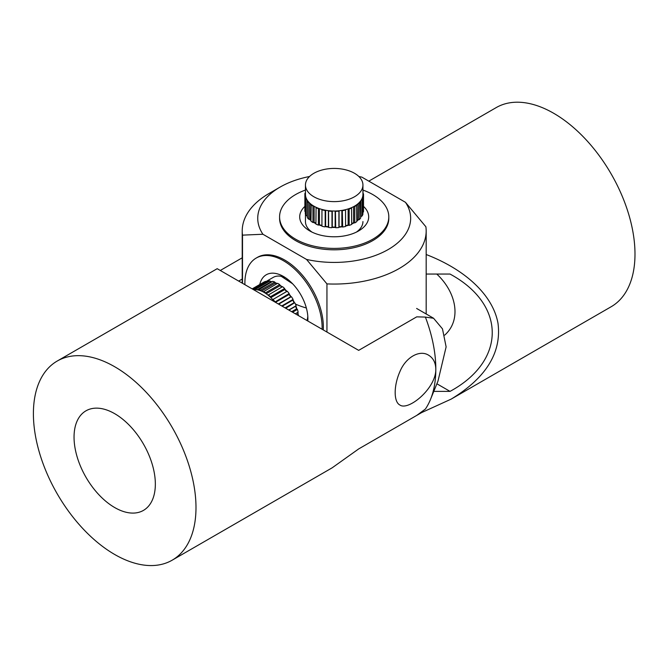 <?xml version="1.0" encoding="UTF-8"?>
<svg xmlns="http://www.w3.org/2000/svg" width="668" height="668" viewBox="0 0 668 668"><rect width="100%" height="100%" fill="white"/><g stroke="black" fill="none" stroke-linecap="round" stroke-linejoin="round"><path stroke-width="1" d="M436.772 274.047C456.553 292.484 461.772 320.005 444.696 335.136M426.176 274.047L450.04 274.047L451.075 274.631C506.377 305.226 505.885 361.112 450.04 391.381L433.782 391.381M295.44 304.065A63.235 36.506 0 0 0 306.361 307.998M436.889 383.791L450.04 391.381M426.176 254.516C466.189 269.947 493.093 295.74 498.011 323.379C501.701 352.595 486.095 377.829 451.201 399.097L421.591 412.607L421.591 411.939M281.295 276.352L292.626 283.791M421.591 412.607L363.551 446.115M451.201 399.097L611.178 306.729A114.971 66.382 -120 0 0 628.805 214.603A114.971 66.382 -120 0 0 553.697 113.284A114.971 66.382 -120 0 0 496.207 107.59L368.811 181.145M155.343 484.083A57.481 33.191 60 0 1 143.436 510.402A57.481 33.191 60 0 1 99.14 494.996A57.481 33.191 60 0 1 74.048 437.148A57.481 33.191 60 0 1 85.955 410.828A57.481 33.191 60 0 1 130.252 426.234A57.481 33.191 60 0 1 155.343 484.083M238.676 281.086L242.217 279.032M172.177 560.185L332.163 467.817L358.674 448.929L416.715 415.421L425.391 409.058A114.971 66.382 60 0 0 430.468 399.497A114.971 66.382 60 0 0 435.82 369.087C436.237 388.367 408.206 411.279 399.848 404.983C393.627 401.911 393.619 385.862 399.84 371.784C405.593 357.464 419.471 349.439 428.572 355.184C433.215 358.006 435.628 362.64 435.82 369.087A114.971 66.382 60 0 0 425.391 317.083L416.715 316.857L358.674 350.366L217.192 268.686L57.214 361.046A114.971 66.382 60 0 1 172.185 427.428A114.971 66.382 60 0 1 172.177 560.185A114.971 66.382 60 0 1 83.583 529.382A114.971 66.382 60 0 1 33.4 413.676A114.971 66.382 60 0 1 57.214 361.046M220.29 270.473L242.217 257.815M430.468 399.497L437.974 381.136L446.124 346.876L442.475 328.856L433.574 318.269L425.399 317.1M318.269 171.217A28.741 16.591 180 0 1 347.769 170.398A28.741 16.591 180 0 1 362.941 185.028A28.741 16.591 180 0 1 350.124 198.839A28.741 16.591 180 0 1 320.623 199.657A28.741 16.591 180 0 1 305.451 185.028A28.741 16.591 180 0 1 318.269 171.217M351.543 207.648L351.694 224.423A29.317 16.925 0 0 1 350.441 224.932A29.317 16.925 0 0 1 349.147 225.4L349.147 208.975L348.638 208.758A28.741 16.591 0 0 0 350.124 208.232A28.741 16.591 0 0 0 351.543 207.648A28.741 16.591 0 0 0 354.165 206.354A28.741 16.591 0 0 0 356.528 204.867A28.741 16.591 0 0 0 358.532 203.247A28.741 16.591 0 0 0 360.211 201.477A28.741 16.591 0 0 0 361.488 199.623A28.741 16.591 0 0 0 362.382 197.678A28.741 16.591 0 0 0 362.849 195.699A28.741 16.591 0 0 0 362.941 194.413L362.941 185.028M360.62 217.376A28.741 16.591 0 0 0 361.488 216.056L360.862 216.09A28.165 16.266 180 0 1 360.62 216.474M356.812 221.083A28.741 16.591 0 0 0 358.532 219.672L357.914 219.622A28.165 16.266 180 0 1 356.812 220.54M351.694 224.005A28.741 16.591 0 0 0 354.165 222.778L353.581 222.636A28.165 16.266 180 0 1 351.694 223.588M349.147 208.975A29.317 16.925 0 0 0 350.441 208.508A29.317 16.925 0 0 0 351.694 207.998M363.075 193.728L362.941 191.557M363.075 191.507A29.317 16.925 0 0 0 362.941 191.081M362.891 212.123L363.442 212.006A29.317 16.925 0 0 0 363.517 210.846L363.517 194.413A29.317 16.925 0 0 0 363.492 193.82L362.941 193.695M363.442 212.006L363.442 195.582L362.849 195.699M363.442 195.582A29.317 16.925 0 0 0 363.517 194.413M361.488 216.056L362.106 216.014A29.317 16.925 0 0 0 362.891 214.311L362.891 197.887L362.382 197.678M362.106 216.014L362.106 199.59L361.488 199.623M362.106 199.59A29.317 16.925 0 0 0 362.891 197.887M358.532 219.672L359.15 219.722A29.317 16.925 0 0 0 360.62 218.177L360.211 201.477M359.15 219.722L359.15 203.297L358.532 203.247M359.15 203.297A29.317 16.925 0 0 0 360.62 201.744M354.165 222.778L354.75 222.912A29.317 16.925 0 0 0 356.812 221.617L356.528 204.867M354.75 222.912L354.75 206.487L354.165 206.354M354.75 206.487A29.317 16.925 0 0 0 356.812 205.185M349.147 225.4L348.128 224.974A28.165 16.266 180 0 1 345.565 225.726L345.556 209.66A28.741 16.591 0 0 0 348.638 208.758M342.275 226.769L341.866 226.494A28.165 16.266 180 0 1 339.068 226.861L338.91 227.212A28.741 16.591 0 0 0 342.275 226.769L342.676 227.045A29.317 16.925 0 0 0 345.556 226.452M342.676 227.045L342.275 210.345A28.741 16.591 0 0 0 345.556 209.66L345.565 225.726M342.676 210.62A29.317 16.925 0 0 0 345.556 210.019M338.91 227.212L338.91 210.787A28.741 16.591 0 0 0 342.275 210.345M335.436 227.421L335.161 227.095A28.165 16.266 180 0 1 332.288 227.07L331.988 227.387A28.741 16.591 0 0 0 335.436 227.421L335.712 227.746A29.317 16.925 0 0 0 338.751 227.563M335.712 227.746L335.436 210.996A28.741 16.591 0 0 0 338.91 210.787M335.712 211.322A29.317 16.925 0 0 0 338.751 211.138M331.988 227.387L331.988 210.963A28.741 16.591 0 0 0 335.436 210.996M328.531 227.112L328.397 226.761A28.165 16.266 180 0 1 325.617 226.335L325.191 226.602A28.741 16.591 0 0 0 328.531 227.112L328.664 227.462A29.317 16.925 0 0 0 331.687 227.704M328.664 227.462L328.531 210.687A28.741 16.591 0 0 0 331.988 210.963M328.664 211.038A29.317 16.925 0 0 0 331.687 211.28M325.191 226.602L325.191 210.178A28.741 16.591 0 0 0 328.531 210.687M321.934 225.483A28.165 16.266 180 0 1 319.446 224.698L318.402 225.108A29.317 16.925 0 0 1 315.914 224.081L316.081 207.297A28.741 16.591 0 0 0 318.92 208.474A28.741 16.591 0 0 0 321.951 209.426L321.934 226.218A29.317 16.925 0 0 0 324.773 226.869M321.951 209.426A28.741 16.591 0 0 0 325.191 210.178M321.934 209.794A29.317 16.925 0 0 0 324.773 210.445M318.92 208.474L318.402 208.675A29.317 16.925 0 0 1 315.914 207.648M318.402 225.108L318.402 208.675M315.914 223.221A28.165 16.266 180 0 1 314.127 222.252L312.95 222.511L312.95 206.078L313.542 205.953A28.741 16.591 0 0 0 316.081 207.297M310.962 220.039A28.165 16.266 180 0 1 309.985 219.154L308.733 219.229A29.317 16.925 0 0 1 307.355 217.659L307.355 201.227L307.789 200.968A28.741 16.591 0 0 0 309.359 202.763A28.741 16.591 0 0 0 311.271 204.425L310.962 221.166A29.317 16.925 0 0 0 312.95 222.511M311.271 204.425A28.741 16.591 0 0 0 313.542 205.953M310.962 204.742A29.317 16.925 0 0 0 312.95 206.078M309.359 202.763L308.733 202.805A29.317 16.925 0 0 1 307.355 201.227M308.733 219.229L308.733 202.805M307.355 215.781A28.165 16.266 180 0 1 307.238 215.564L305.994 215.472L305.994 199.047L306.62 199.089A28.741 16.591 0 0 0 307.789 200.968M305.451 185.028L305.451 194.413A28.741 16.591 0 0 0 305.485 195.148A28.741 16.591 0 0 0 305.835 197.127L305.318 197.327L305.318 213.752A29.317 16.925 0 0 0 305.994 215.472M305.835 197.127A28.741 16.591 0 0 0 306.62 199.089M305.318 197.327A29.317 16.925 0 0 0 305.994 199.047M305.318 211.531L304.9 195.014L305.485 195.148M305.451 193.144L304.95 193.244A29.317 16.925 0 0 0 304.875 194.413L304.875 210.846A29.317 16.925 0 0 0 304.9 211.439M304.875 194.413A29.317 16.925 0 0 0 304.9 195.014M345.556 226.085A28.741 16.591 0 0 0 348.638 225.191M318.92 224.899A28.741 16.591 0 0 0 321.934 225.851M313.542 222.386A28.741 16.591 0 0 0 315.914 223.646M309.359 219.196A28.741 16.591 0 0 0 310.962 220.615M306.62 215.522A28.741 16.591 0 0 0 307.355 216.783M307.238 215.564L307.238 200.175M309.985 219.154L309.985 203.356M314.127 222.252L314.127 206.295M319.446 224.698L319.446 208.658M325.617 226.335L325.617 210.253M328.397 226.761L328.397 210.671M332.288 227.07L332.288 210.971M335.161 227.095L335.161 211.004M339.068 226.861L339.068 210.771M341.866 226.494L341.866 210.412M348.128 224.974L348.128 208.925M353.581 222.636L353.581 206.662M357.914 219.622L357.914 203.79M360.862 216.09L360.862 200.609M266.732 281.679A28.741 16.591 -120 0 0 266.048 281.854L265.664 281.378A29.317 16.925 -120 0 0 264.019 282.055L252.187 288.885M265.664 281.378L252.421 289.019M272.026 281.704A28.741 16.591 -120 0 0 270.289 281.453L269.964 280.919A29.317 16.925 -120 0 0 268.027 280.927L253.807 289.144L253.857 289.678A28.741 16.591 -120 0 0 253.606 289.703M269.964 280.919L255.735 289.135L256.061 289.67A28.741 16.591 -120 0 0 253.857 289.678M255.735 289.135A29.317 16.925 -120 0 0 253.807 289.144M277.145 283.549A28.741 16.591 -120 0 0 274.991 282.581L274.748 282.013A29.317 16.925 -120 0 0 272.636 281.353L258.357 290.037A28.741 16.591 -120 0 0 256.061 289.67M274.748 282.013L260.52 290.229L260.762 290.797A28.741 16.591 -120 0 0 258.357 290.037M260.52 290.229A29.317 16.925 -120 0 0 258.407 289.57M282.213 286.873A28.741 16.591 -120 0 0 279.884 285.161L279.733 284.593A29.317 16.925 -120 0 0 277.579 283.307L263.184 291.899A28.741 16.591 -120 0 0 260.762 290.797M279.733 284.593L265.505 292.809L265.655 293.377A28.741 16.591 -120 0 0 263.184 291.899M265.505 292.809A29.317 16.925 -120 0 0 263.351 291.515M284.685 289.052L284.727 289.586A28.165 16.266 60 0 1 286.614 291.549L286.956 291.407A28.741 16.591 -120 0 0 284.685 289.052L284.643 288.518A29.317 16.925 -120 0 0 282.556 286.672L268.068 295.156A28.741 16.591 -120 0 0 265.655 293.377M284.643 288.518L270.415 296.734L270.456 297.268A28.741 16.591 -120 0 0 268.068 295.156M270.415 296.734A29.317 16.925 -120 0 0 268.327 294.889M286.956 291.407L272.728 299.615A28.741 16.591 -120 0 0 270.456 297.268M289.119 294.02L289.052 294.496A28.165 16.266 60 0 1 290.705 296.817L291.106 296.809A28.741 16.591 -120 0 0 289.119 294.02L289.186 293.553A29.317 16.925 -120 0 0 287.29 291.265M274.548 301.794A28.741 16.591 -120 0 0 272.728 299.615L286.614 291.549M289.186 293.553L274.924 302.011M274.957 301.769A29.317 16.925 -120 0 0 273.062 299.473M291.106 296.809L278.698 304.19M292.926 299.782L292.751 300.166A28.165 16.266 60 0 1 294.079 302.713L294.513 302.838A28.741 16.591 -120 0 0 292.926 299.782L293.093 299.406A29.317 16.925 -120 0 0 291.498 296.801M293.093 299.406L281.754 305.952M294.513 302.838L285.762 308.274M295.874 306.002L295.615 306.27A28.165 16.266 60 0 1 296.525 308.892L296.976 309.15A28.741 16.591 -120 0 0 295.874 306.002L296.141 305.744A29.317 16.925 -120 0 0 294.939 302.971M296.141 305.744L288.76 310.002M296.976 309.15L297.419 309.409L292.576 312.206M295.348 313.801L298.153 312.181A29.317 16.925 -120 0 0 297.419 309.409M297.494 312.566A28.165 16.266 60 0 1 297.92 315.004L298.755 315.772A29.317 16.925 -120 0 1 298.788 315.789M298.354 315.379A28.741 16.591 -120 0 0 297.819 312.373M296.525 308.892L291.682 311.689M295.615 306.27L288.952 310.111M294.079 302.713L285.102 307.89M292.751 300.166L282.238 306.236M290.705 296.817L278.314 303.965M289.052 294.496L275.475 302.328M284.727 289.586L270.824 297.619M279.884 285.161L280.034 285.737A28.165 16.266 60 0 1 281.863 287.073M280.034 285.737L266.173 293.728M274.991 282.581L275.233 283.149A28.165 16.266 60 0 1 276.711 283.808M275.233 283.149L261.48 291.089M270.289 281.453L270.615 281.996A28.165 16.266 60 0 1 271.367 282.088M270.615 281.996L257.105 289.795M363.517 206.387A34.494 19.915 180 0 1 358.582 230.953A34.494 19.915 180 0 1 309.81 230.953L309.81 230.953A34.494 19.915 180 0 1 304.875 206.387M305.451 214.177L305.451 221.567A28.741 16.591 0 0 0 312.023 232.13M259.76 284.51A34.494 19.915 60 0 1 283.508 276.485A34.494 19.915 60 0 1 307.898 318.728A34.494 19.915 60 0 1 307.814 320.999M306.963 320.515A28.741 16.591 -120 0 0 307.806 316.223M323.254 329.917A54.609 31.53 -120 0 0 323.345 326.944A54.609 31.53 -120 0 0 299.506 271.985A54.609 31.53 -120 0 0 257.422 257.347L256.203 258.057A54.609 31.53 -120 0 0 244.889 283.057A54.609 31.53 -120 0 0 244.914 284.685M322.101 329.249A54.609 31.53 -120 0 0 322.126 327.646A54.609 31.53 -120 0 0 298.287 272.686A54.609 31.53 -120 0 0 256.203 258.057M305.451 190.063A54.609 31.53 0 0 0 279.583 216.875L279.583 218.286A54.609 31.53 0 0 0 295.582 240.58A54.609 31.53 0 0 0 355.092 247.41A54.609 31.53 0 0 0 388.809 218.286L388.809 216.875A54.609 31.53 0 0 0 372.811 194.58A54.609 31.53 0 0 0 362.941 190.063M279.583 216.875A54.609 31.53 0 0 0 295.582 239.169A54.609 31.53 0 0 0 355.092 246.008A54.609 31.53 0 0 0 388.809 216.875M356.37 232.13A28.741 16.591 0 0 0 362.941 221.567M309.543 176.502A76.453 44.138 0 0 0 280.134 187.073L269.154 193.411A91.975 53.106 180 0 0 242.217 230.953A91.975 53.106 180 0 0 242.509 235.136L242.509 283.299M280.134 187.073A76.453 44.138 0 0 0 262.916 234.251L306.537 259.434A76.453 44.138 0 0 0 388.258 249.498A76.453 44.138 0 0 0 405.468 202.312L361.856 177.129A76.453 44.138 0 0 0 358.85 176.502M242.509 235.136L262.916 234.251M405.468 202.312L425.883 226.769A91.975 53.106 180 0 1 426.176 230.953A91.975 53.106 180 0 1 326.944 283.892L326.944 332.046M306.537 259.434L326.944 283.892M285.637 277.821A28.741 16.591 -120 0 0 273.204 277.404L265.872 281.637M433.582 318.252L416.623 308.457M242.217 230.953L242.217 283.132M426.176 230.953L426.176 313.977"/></g></svg>
